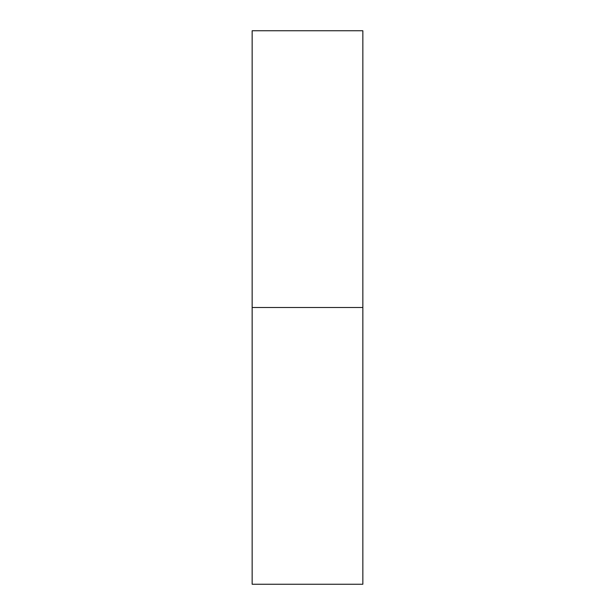 <?xml version="1.0" encoding="UTF-8"?>
<svg xmlns="http://www.w3.org/2000/svg" width="615" height="615" viewBox="0 0 615 615"><rect width="100%" height="100%" fill="white"/><g stroke="black" fill="none" stroke-linecap="round" stroke-linejoin="round"><path stroke-width="0.92" d="M252.15 584.25L252.15 30.75L252.15 584.25L362.85 584.25L362.85 307.5L252.15 307.5L362.85 307.5L362.85 30.75L362.85 584.25M252.15 30.75L362.85 30.75"/></g></svg>
